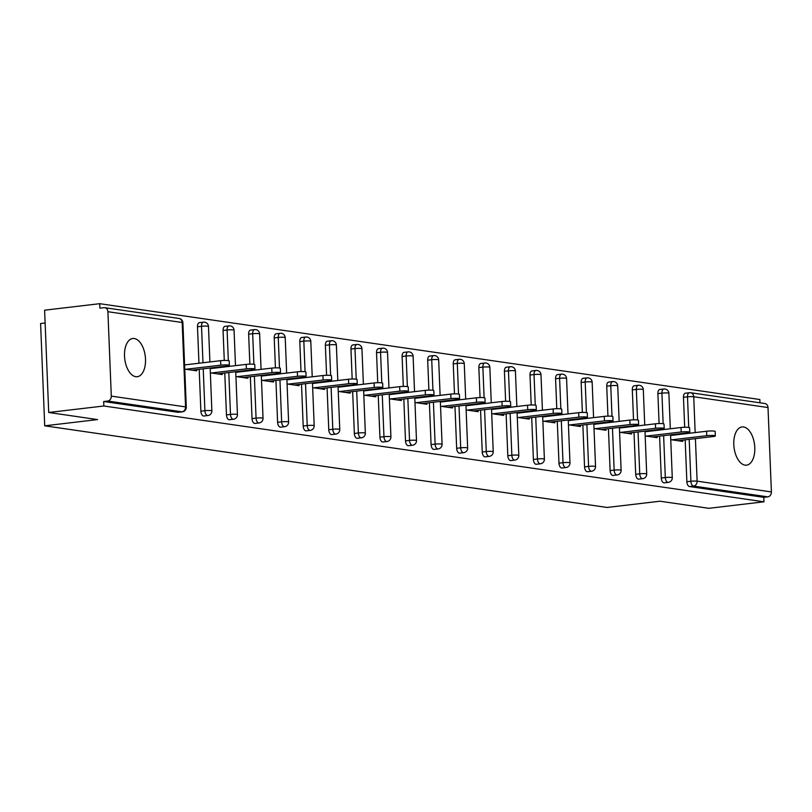 <?xml version="1.0" encoding="UTF-8"?>
<svg xmlns="http://www.w3.org/2000/svg" width="812" height="812" viewBox="0 0 812 812"><rect width="100%" height="100%" fill="white"/><g stroke="black" fill="none" stroke-linecap="round" stroke-linejoin="round"><path stroke-width="1.22" d="M743.528 426.96A19.244 10.353 83.3 0 0 742.036 426.939A19.244 10.353 83.3 0 0 733.875 445.9A19.244 10.353 83.3 0 0 745.061 465.144A19.244 10.353 83.3 0 0 746.543 465.164A19.244 10.353 83.3 0 0 754.703 446.204A19.244 10.353 83.3 0 0 743.528 426.96M134.244 338.513A19.244 10.353 83.3 0 0 132.752 338.492A19.244 10.353 83.3 0 0 124.601 357.453A19.244 10.353 83.3 0 0 135.777 376.697A19.244 10.353 83.3 0 0 137.269 376.717A19.244 10.353 83.3 0 0 145.419 357.757A19.244 10.353 83.3 0 0 134.244 338.513M45.117 322.983L40.6 323.521L44.711 425.813L607.102 507.459L659.963 501.217L708.825 508.312L763.96 501.806L103.845 405.99L48.71 412.486L44.609 310.194L99.734 303.688L99.917 308.164L103.946 307.687A4.507 3.766 -81.7 0 1 104.768 307.697L179.046 318.477A4.507 3.766 -81.7 0 1 182.172 322.496L107.905 311.717A4.507 3.766 -81.7 0 0 104.768 307.697M759.981 402.813L759.849 399.514L99.734 303.688M178.63 412.212A4.507 2.426 -96.7 0 1 178.285 412.303A4.507 2.426 -96.7 0 1 177.94 412.293L181.969 411.816L107.691 401.037A4.507 3.766 -81.7 0 0 111.295 396.114L107.905 311.717M177.94 412.293L103.662 401.514L103.845 405.99M107.691 401.037L103.662 401.514M684.678 427.274L683.471 397.322A4.507 2.426 -96.7 0 1 685.399 393.201L689.429 392.724A4.507 2.426 83.3 0 1 689.784 392.724A4.507 3.766 98.3 0 1 690.606 392.734L764.884 403.523A4.507 3.766 98.3 0 1 768.01 407.543L771.4 491.94A4.507 3.766 98.3 0 1 767.807 496.863L763.777 497.34L763.96 501.806M44.711 425.813L97.572 419.581L48.71 412.486M184.771 369.105L196.737 370.84L196.687 369.592M185.735 364.801L184.588 364.629M763.777 497.34L689.5 486.55A4.507 2.426 -96.7 0 1 686.861 481.729L685.176 439.85M684.932 433.781L684.912 433.151M659.1 423.559L657.893 393.607A4.507 2.426 -96.7 0 1 659.821 389.486A4.507 2.426 -96.7 0 1 660.176 389.486M664.612 482.764A4.507 2.426 -96.7 0 1 664.267 482.846A4.507 2.426 -96.7 0 1 663.922 482.846A4.507 2.426 -96.7 0 1 661.283 478.014L659.598 436.135M659.354 430.076L659.334 429.436M633.522 419.845L632.315 389.892A4.507 2.426 -96.7 0 1 634.243 385.771A4.507 2.426 -96.7 0 1 634.598 385.781M639.034 479.05A4.507 2.426 -96.7 0 1 638.689 479.131A4.507 2.426 -96.7 0 1 638.344 479.131A4.507 2.426 -96.7 0 1 635.705 474.299L634.02 432.42M633.776 426.361L633.756 425.721M607.944 416.13L606.737 386.177A4.507 2.426 -96.7 0 1 608.665 382.056A4.507 2.426 -96.7 0 1 609.02 382.066M613.456 475.335A4.507 2.426 -96.7 0 1 613.111 475.426A4.507 2.426 -96.7 0 1 612.766 475.416A4.507 2.426 -96.7 0 1 610.127 470.584L608.442 428.706M608.198 422.646L608.178 422.007M582.366 412.415L581.159 382.472A4.507 2.426 -96.7 0 1 583.087 378.341A4.507 2.426 -96.7 0 1 583.442 378.351M587.878 471.62A4.507 2.426 -96.7 0 1 587.533 471.711A4.507 2.426 -96.7 0 1 587.188 471.701A4.507 2.426 -96.7 0 1 584.549 466.87L582.864 425.001M582.62 418.931L582.6 418.302M556.788 408.71L555.581 378.757A4.507 2.426 -96.7 0 1 557.509 374.637A4.507 2.426 -96.7 0 1 557.864 374.637M562.3 467.905A4.507 2.426 -96.7 0 1 561.955 467.996A4.507 2.426 -96.7 0 1 561.61 467.986A4.507 2.426 -96.7 0 1 558.971 463.155L557.286 421.286M557.042 415.216L557.022 414.587M531.21 404.995L530.003 375.042A4.507 2.426 -96.7 0 1 531.931 370.922A4.507 2.426 -96.7 0 1 532.286 370.922M536.722 464.2A4.507 2.426 -96.7 0 1 536.377 464.281A4.507 2.426 -96.7 0 1 536.032 464.281A4.507 2.426 -96.7 0 1 533.393 459.45L531.708 417.571M531.464 411.511L531.444 410.872M505.632 401.28L504.425 371.328A4.507 2.426 -96.7 0 1 506.353 367.207A4.507 2.426 -96.7 0 1 506.708 367.207M511.144 460.485A4.507 2.426 -96.7 0 1 510.799 460.566A4.507 2.426 -96.7 0 1 510.454 460.566A4.507 2.426 -96.7 0 1 507.815 455.735L506.13 413.856M505.886 407.797L505.866 407.157M480.054 397.565L478.847 367.613A4.507 2.426 -96.7 0 1 480.775 363.492A4.507 2.426 -96.7 0 1 481.13 363.502M485.566 456.77A4.507 2.426 -96.7 0 1 485.221 456.851A4.507 2.426 -96.7 0 1 484.876 456.851A4.507 2.426 -96.7 0 1 482.237 452.02L480.552 410.141M480.308 404.082L480.288 403.442M454.476 393.85L453.269 363.898A4.507 2.426 -96.7 0 1 455.197 359.777A4.507 2.426 -96.7 0 1 455.552 359.787M459.988 453.055A4.507 2.426 -96.7 0 1 459.643 453.147A4.507 2.426 -96.7 0 1 459.298 453.137A4.507 2.426 -96.7 0 1 456.659 448.305L454.974 406.426M454.73 400.367L454.71 399.727M428.898 390.136L427.691 360.193A4.507 2.426 -96.7 0 1 429.619 356.072A4.507 2.426 -96.7 0 1 429.974 356.072M434.41 449.34A4.507 2.426 -96.7 0 1 434.065 449.432A4.507 2.426 -96.7 0 1 433.72 449.422A4.507 2.426 -96.7 0 1 431.081 444.59L429.396 402.722M429.152 396.652L429.132 396.023M403.32 386.431L402.113 356.478A4.507 2.426 -96.7 0 1 404.041 352.357A4.507 2.426 -96.7 0 1 404.396 352.357M408.832 445.626A4.507 2.426 -96.7 0 1 408.487 445.717A4.507 2.426 -96.7 0 1 408.142 445.707A4.507 2.426 -96.7 0 1 405.503 440.886L403.818 399.007M403.574 392.947L403.554 392.308M377.742 382.716L376.535 352.763A4.507 2.426 -96.7 0 1 378.463 348.642A4.507 2.426 -96.7 0 1 378.818 348.642M383.254 441.921A4.507 2.426 -96.7 0 1 382.909 442.002A4.507 2.426 -96.7 0 1 382.564 442.002A4.507 2.426 -96.7 0 1 379.925 437.171L378.24 395.292M377.996 389.232L377.976 388.593M352.164 379.001L350.957 349.048A4.507 2.426 -96.7 0 1 352.885 344.927A4.507 2.426 -96.7 0 1 353.24 344.938M357.676 438.206A4.507 2.426 -96.7 0 1 357.331 438.287A4.507 2.426 -96.7 0 1 356.986 438.287A4.507 2.426 -96.7 0 1 354.347 433.456L352.662 391.577M352.418 385.517L352.398 384.878M326.586 375.286L325.379 345.333A4.507 2.426 -96.7 0 1 327.307 341.213A4.507 2.426 -96.7 0 1 327.662 341.223M332.098 434.491A4.507 2.426 -96.7 0 1 331.753 434.582A4.507 2.426 -96.7 0 1 331.408 434.572A4.507 2.426 -96.7 0 1 328.769 429.741L327.084 387.862M326.84 381.802L326.82 381.163M301.008 371.571L299.801 341.629A4.507 2.426 -96.7 0 1 301.729 337.498A4.507 2.426 -96.7 0 1 302.084 337.508M306.52 430.776A4.507 2.426 -96.7 0 1 306.175 430.867A4.507 2.426 -96.7 0 1 305.83 430.857A4.507 2.426 -96.7 0 1 303.191 426.026L301.506 384.157M301.262 378.087L301.242 377.458M275.43 367.866L274.223 337.914A4.507 2.426 -96.7 0 1 276.151 333.793A4.507 2.426 -96.7 0 1 276.506 333.793M280.942 427.061A4.507 2.426 -96.7 0 1 280.597 427.153A4.507 2.426 -96.7 0 1 280.252 427.142A4.507 2.426 -96.7 0 1 277.613 422.311L275.928 380.442M275.684 374.373L275.664 373.743M249.852 364.152L248.645 334.199A4.507 2.426 -96.7 0 1 250.573 330.078A4.507 2.426 -96.7 0 1 250.928 330.078M255.364 423.356A4.507 2.426 -96.7 0 1 255.019 423.438A4.507 2.426 -96.7 0 1 254.674 423.438A4.507 2.426 -96.7 0 1 252.035 418.606L250.35 376.727M250.106 370.668L250.086 370.028M224.274 360.437L223.067 330.484A4.507 2.426 -96.7 0 1 224.995 326.363A4.507 2.426 -96.7 0 1 225.35 326.363M229.786 419.642A4.507 2.426 -96.7 0 1 229.441 419.723A4.507 2.426 -96.7 0 1 229.096 419.723A4.507 2.426 -96.7 0 1 226.457 414.891L224.772 373.012M224.528 366.953L224.508 366.313M198.95 363.238L197.489 326.769A4.507 2.426 -96.7 0 1 199.417 322.648A4.507 2.426 -96.7 0 1 199.772 322.658M204.208 415.927A4.507 2.426 -96.7 0 1 203.863 416.008A4.507 2.426 -96.7 0 1 203.518 416.008A4.507 2.426 -96.7 0 1 200.879 411.176L199.194 369.298M210.349 372.82L222.315 374.555L222.265 373.307M211.313 368.506L210.166 368.343M235.927 376.535L247.893 378.27L247.843 377.022M236.891 372.221L235.744 372.058M261.505 380.239L273.471 381.985L273.421 380.737M262.469 375.936L261.322 375.773M287.083 383.954L299.049 385.69L298.999 384.452M288.047 379.651L286.9 379.488M312.661 387.669L324.627 389.405L324.577 388.166M313.625 383.365L312.478 383.193M338.239 391.384L350.205 393.12L350.155 391.871M339.203 387.08L338.056 386.908M363.817 395.099L375.783 396.835L375.733 395.586M364.781 390.785L363.634 390.623M389.395 398.814L401.361 400.549L401.311 399.301M390.359 394.5L389.212 394.338M414.973 402.519L426.939 404.264L426.889 403.016M415.937 398.215L414.79 398.053M440.551 406.233L452.517 407.969L452.467 406.731M441.515 401.93L440.368 401.757M466.129 409.948L478.095 411.684L478.045 410.436M467.093 405.645L465.946 405.472M491.707 413.663L503.673 415.399L503.623 414.15M492.671 409.349L491.524 409.187M517.285 417.378L529.251 419.114L529.201 417.865M518.249 413.064L517.102 412.902M542.863 421.083L554.829 422.829L554.779 421.58M543.827 416.779L542.68 416.617M568.441 424.798L580.407 426.533L580.357 425.295M569.405 420.494L568.258 420.332M594.019 428.513L605.985 430.248L605.935 429.01M594.983 424.209L593.836 424.037M619.597 432.228L631.563 433.963L631.513 432.715M620.561 427.924L619.414 427.751M645.175 435.942L657.141 437.678L657.091 436.43M646.139 431.629L644.992 431.466M670.753 439.657L682.719 441.393L682.669 440.145M671.717 435.344L670.57 435.181M191.977 370.15L226.842 366.039A5.562 0.67 177.7 0 0 229.37 365.38A5.562 0.67 177.7 0 0 226.446 364.903A5.562 0.67 177.7 0 0 220.783 365.156L185.907 369.267M220.783 365.156L220.6 360.68A5.562 0.67 -2.3 0 1 226.264 360.437A5.562 0.67 -2.3 0 1 229.187 360.904L229.37 365.38M220.6 360.68L184.598 364.933M217.555 373.865L252.42 369.754A5.562 0.67 177.7 0 0 254.948 369.084A5.562 0.67 177.7 0 0 252.024 368.618A5.562 0.67 177.7 0 0 246.361 368.871L211.485 372.982M246.361 368.871L246.178 364.395A5.562 0.67 -2.3 0 1 251.842 364.141A5.562 0.67 -2.3 0 1 254.765 364.618L254.948 369.084M246.178 364.395L210.176 368.648M243.133 377.58L277.998 373.469A5.562 0.67 177.7 0 0 280.526 372.799A5.562 0.67 177.7 0 0 277.602 372.332A5.562 0.67 177.7 0 0 271.939 372.586L237.063 376.697M271.939 372.586L271.756 368.11A5.562 0.67 -2.3 0 1 277.42 367.856A5.562 0.67 -2.3 0 1 280.343 368.323L280.526 372.799M271.756 368.11L235.754 372.353M268.711 381.295L303.576 377.174A5.562 0.67 177.7 0 0 306.104 376.514A5.562 0.67 177.7 0 0 303.18 376.047A5.562 0.67 177.7 0 0 297.517 376.301L262.641 380.412M297.517 376.301L297.334 371.825A5.562 0.67 -2.3 0 1 302.998 371.571A5.562 0.67 -2.3 0 1 305.921 372.038L306.104 376.514M297.334 371.825L261.332 376.068M294.289 385L329.154 380.889A5.562 0.67 177.7 0 0 331.682 380.229A5.562 0.67 177.7 0 0 328.758 379.762A5.562 0.67 177.7 0 0 323.095 380.006L288.219 384.127M323.095 380.006L322.912 375.54A5.562 0.67 -2.3 0 1 328.576 375.286A5.562 0.67 -2.3 0 1 331.499 375.753L331.682 380.229M322.912 375.54L286.91 379.783M319.867 388.715L354.732 384.604A5.562 0.67 177.7 0 0 357.26 383.944A5.562 0.67 177.7 0 0 354.337 383.467A5.562 0.67 177.7 0 0 348.673 383.721L313.797 387.832M348.673 383.721L348.49 379.255A5.562 0.67 -2.3 0 1 354.154 379.001A5.562 0.67 -2.3 0 1 357.077 379.468L357.26 383.944M348.49 379.255L312.488 383.497M345.445 392.429L380.31 388.319A5.562 0.67 177.7 0 0 382.838 387.659A5.562 0.67 177.7 0 0 379.914 387.182A5.562 0.67 177.7 0 0 374.251 387.436L339.375 391.546M374.251 387.436L374.068 382.959A5.562 0.67 -2.3 0 1 379.732 382.706A5.562 0.67 -2.3 0 1 382.655 383.183L382.838 387.659M374.068 382.959L338.066 387.212M371.023 396.144L405.888 392.034A5.562 0.67 177.7 0 0 408.416 391.364A5.562 0.67 177.7 0 0 405.492 390.897A5.562 0.67 177.7 0 0 399.829 391.151L364.953 395.261M399.829 391.151L399.646 386.674A5.562 0.67 -2.3 0 1 405.31 386.421A5.562 0.67 -2.3 0 1 408.233 386.898L408.416 391.364M399.646 386.674L363.644 390.927M396.601 399.859L431.466 395.748A5.562 0.67 177.7 0 0 433.994 395.079A5.562 0.67 177.7 0 0 431.07 394.612A5.562 0.67 177.7 0 0 425.407 394.865L390.531 398.976M425.407 394.865L425.224 390.389A5.562 0.67 -2.3 0 1 430.888 390.136A5.562 0.67 -2.3 0 1 433.811 390.602L433.994 395.079M425.224 390.389L389.222 394.632M422.179 403.574L457.044 399.453A5.562 0.67 177.7 0 0 459.572 398.793A5.562 0.67 177.7 0 0 456.648 398.327A5.562 0.67 177.7 0 0 450.985 398.58L416.109 402.691M450.985 398.58L450.802 394.104A5.562 0.67 -2.3 0 1 456.466 393.85A5.562 0.67 -2.3 0 1 459.389 394.317L459.572 398.793M450.802 394.104L414.8 398.347M447.757 407.279L482.622 403.168A5.562 0.67 177.7 0 0 485.15 402.508A5.562 0.67 177.7 0 0 482.226 402.031A5.562 0.67 177.7 0 0 476.563 402.285L441.687 406.406M476.563 402.285L476.38 397.819A5.562 0.67 -2.3 0 1 482.044 397.565A5.562 0.67 -2.3 0 1 484.967 398.032L485.15 402.508M476.38 397.819L440.378 402.062M473.335 410.994L508.2 406.883A5.562 0.67 177.7 0 0 510.728 406.223A5.562 0.67 177.7 0 0 507.804 405.746A5.562 0.67 177.7 0 0 502.141 406L467.265 410.111M502.141 406L501.958 401.524A5.562 0.67 -2.3 0 1 507.622 401.28A5.562 0.67 -2.3 0 1 510.545 401.747L510.728 406.223M501.958 401.524L465.956 405.777M498.913 414.709L533.778 410.598A5.562 0.67 177.7 0 0 536.306 409.928A5.562 0.67 177.7 0 0 533.382 409.461A5.562 0.67 177.7 0 0 527.719 409.715L492.843 413.826M527.719 409.715L527.536 405.239A5.562 0.67 -2.3 0 1 533.2 404.985A5.562 0.67 -2.3 0 1 536.123 405.462L536.306 409.928M527.536 405.239L491.534 409.492M524.491 418.424L559.356 414.313A5.562 0.67 177.7 0 0 561.884 413.643A5.562 0.67 177.7 0 0 558.961 413.176A5.562 0.67 177.7 0 0 553.297 413.43L518.421 417.541M553.297 413.43L553.114 408.954A5.562 0.67 -2.3 0 1 558.778 408.7A5.562 0.67 -2.3 0 1 561.701 409.167L561.884 413.643M553.114 408.954L517.112 413.196M550.069 422.138L584.934 418.018A5.562 0.67 177.7 0 0 587.462 417.358A5.562 0.67 177.7 0 0 584.538 416.891A5.562 0.67 177.7 0 0 578.875 417.145L543.999 421.255M578.875 417.145L578.692 412.669A5.562 0.67 -2.3 0 1 584.356 412.415A5.562 0.67 -2.3 0 1 587.279 412.882L587.462 417.358M578.692 412.669L542.69 416.911M575.647 425.843L610.512 421.732A5.562 0.67 177.7 0 0 613.04 421.073A5.562 0.67 177.7 0 0 610.116 420.606A5.562 0.67 177.7 0 0 604.453 420.849L569.577 424.97M604.453 420.849L604.27 416.383A5.562 0.67 -2.3 0 1 609.934 416.13A5.562 0.67 -2.3 0 1 612.857 416.597L613.04 421.073M604.27 416.383L568.268 420.626M601.225 429.558L636.09 425.447A5.562 0.67 177.7 0 0 638.618 424.788A5.562 0.67 177.7 0 0 635.694 424.311A5.562 0.67 177.7 0 0 630.031 424.564L595.155 428.675M630.031 424.564L629.848 420.098A5.562 0.67 -2.3 0 1 635.512 419.845A5.562 0.67 -2.3 0 1 638.435 420.311L638.618 424.788M629.848 420.098L593.846 424.341M626.803 433.273L661.668 429.162A5.562 0.67 177.7 0 0 664.196 428.492A5.562 0.67 177.7 0 0 661.272 428.025A5.562 0.67 177.7 0 0 655.609 428.279L620.733 432.39M655.609 428.279L655.426 423.803A5.562 0.67 -2.3 0 1 661.09 423.549A5.562 0.67 -2.3 0 1 664.013 424.026L664.196 428.492M655.426 423.803L619.424 428.056M652.381 436.988L687.246 432.877A5.562 0.67 177.7 0 0 689.774 432.207A5.562 0.67 177.7 0 0 686.851 431.74A5.562 0.67 177.7 0 0 681.187 431.994L646.311 436.105M681.187 431.994L681.004 427.518A5.562 0.67 -2.3 0 1 686.668 427.264A5.562 0.67 -2.3 0 1 689.591 427.741L689.774 432.207M681.004 427.518L645.002 431.761M677.959 440.703L712.824 436.582A5.562 0.67 177.7 0 0 715.352 435.922A5.562 0.67 177.7 0 0 712.428 435.455A5.562 0.67 177.7 0 0 706.765 435.709L671.889 439.82M706.765 435.709L706.582 431.233A5.562 0.67 -2.3 0 1 712.246 430.979A5.562 0.67 -2.3 0 1 715.169 431.446L715.352 435.922M706.582 431.233L670.58 435.476M111.295 396.114L185.562 406.903L182.172 322.496A4.507 0.538 -2.3 0 1 182.903 322.76A4.507 4.507 0 0 0 179.046 318.477M178.285 412.303L182.314 411.826A4.507 2.426 83.3 0 1 181.969 411.816A4.507 3.766 -81.7 0 0 185.562 406.903A4.507 0.538 -2.3 0 1 186.293 407.167L182.903 322.76M768.01 407.543L693.732 396.753L695.173 432.583M695.417 438.642L697.122 481.161L771.4 491.94M767.807 496.863L693.529 486.083L689.5 486.55M686.861 481.729L690.89 481.252A4.507 0.538 177.7 0 1 697.122 481.161A4.507 3.766 98.3 0 1 693.529 486.083A4.507 2.426 -96.7 0 1 690.89 481.252L689.205 439.373M688.728 427.416L687.5 396.845A4.507 2.426 83.3 0 1 689.429 392.724A4.507 4.507 0 0 1 690.606 392.734A4.507 3.766 98.3 0 1 693.732 396.753A4.507 0.538 177.7 0 0 687.5 396.845L683.471 397.322M200.879 411.176L204.908 410.699L203.223 368.821M202.98 362.761L201.518 326.292L197.489 326.769M203.802 322.181A4.507 2.426 83.3 0 0 203.447 322.171A4.507 2.426 83.3 0 0 201.518 326.292A4.507 0.538 177.7 0 1 207.75 326.211A4.507 0.538 -2.3 0 1 208.481 326.475A4.507 4.507 0 0 0 203.447 322.171L199.417 322.648M211.871 410.882A4.507 0.538 -2.3 0 0 211.14 410.608A4.507 0.538 177.7 0 0 204.908 410.699A4.507 2.426 -96.7 0 0 207.547 415.531A4.507 2.426 83.3 0 0 207.892 415.541A4.507 4.507 0 0 0 211.871 410.882L210.156 368.009M226.457 414.891L230.486 414.414L228.801 372.535M228.558 366.476L228.527 365.765M228.324 360.579L227.096 330.007L223.067 330.484M252.035 418.606L256.064 418.129L254.379 376.25M254.136 370.191L254.105 369.48M253.902 364.294L252.674 333.722L248.645 334.199M277.613 422.311L281.642 421.844L279.957 379.965M279.714 373.906L279.683 373.195M279.48 368.009L278.252 337.437L274.223 337.914M303.191 426.026L307.22 425.549L305.535 383.68M305.292 377.61L305.261 376.9M305.058 371.723L303.83 341.152L299.801 341.629M328.769 429.741L332.798 429.264L331.113 387.395M330.87 381.325L330.839 380.615M330.636 375.428L329.408 344.867L325.379 345.333M354.347 433.456L358.376 432.979L356.691 391.1M356.448 385.04L356.417 384.33M356.214 379.143L354.986 348.571L350.957 349.048M379.925 437.171L383.954 436.694L382.269 394.815M382.026 388.755L381.995 388.045M381.792 382.858L380.564 352.286L376.535 352.763M405.503 440.886L409.532 440.408L407.847 398.53M407.604 392.47L407.573 391.76M407.37 386.573L406.142 356.001L402.113 356.478M431.081 444.59L435.11 444.123L433.425 402.244M433.182 396.185L433.151 395.474M432.948 390.288L431.72 359.716L427.691 360.193M456.659 448.305L460.688 447.828L459.003 405.959M458.76 399.89L458.729 399.179M458.526 394.003L457.298 363.431L453.269 363.898M482.237 452.02L486.266 451.543L484.581 409.664M484.338 403.605L484.307 402.894M484.104 397.707L482.876 367.136L478.847 367.613M507.815 455.735L511.844 455.258L510.159 413.379M509.916 407.319L509.885 406.609M509.682 401.422L508.454 370.851L504.425 371.328M533.393 459.45L537.422 458.973L535.737 417.094M535.494 411.034L535.463 410.324M535.26 405.137L534.032 374.565L530.003 375.042M558.971 463.155L563 462.688L561.315 420.809M561.072 414.749L561.041 414.039M560.838 408.852L559.61 378.28L555.581 378.757M584.549 466.87L588.578 466.392L586.893 424.524M586.65 418.454L586.619 417.744M586.416 412.567L585.188 381.995L581.159 382.472M610.127 470.584L614.156 470.107L612.471 428.239M612.228 422.169L612.197 421.458M611.994 416.272L610.766 385.71L606.737 386.177M635.705 474.299L639.734 473.822L638.049 431.943M637.806 425.884L637.775 425.173M637.572 419.987L636.344 389.415L632.315 389.892M661.283 478.014L665.312 477.537L663.627 435.658M663.384 429.599L663.353 428.888M663.15 423.702L661.922 393.13L657.893 393.607M688.962 433.314L688.931 432.603M229.38 325.896A4.507 2.426 83.3 0 0 229.025 325.886A4.507 2.426 83.3 0 0 227.096 330.007A4.507 0.538 177.7 0 1 233.328 329.926A4.507 0.538 -2.3 0 1 234.059 330.19A4.507 4.507 0 0 0 229.025 325.886L224.995 326.363M237.449 414.587A4.507 0.538 -2.3 0 0 236.718 414.323A4.507 0.538 177.7 0 0 230.486 414.414A4.507 2.426 -96.7 0 0 233.125 419.246A4.507 2.426 83.3 0 0 233.47 419.246A4.507 4.507 0 0 0 237.449 414.587L235.734 371.723M254.958 329.611A4.507 2.426 83.3 0 0 254.603 329.601A4.507 2.426 83.3 0 0 252.674 333.722A4.507 0.538 177.7 0 1 258.906 333.63A4.507 0.538 -2.3 0 1 259.637 333.894A4.507 4.507 0 0 0 254.603 329.601L250.573 330.078M263.027 418.302A4.507 0.538 -2.3 0 0 262.296 418.038A4.507 0.538 177.7 0 0 256.064 418.129A4.507 2.426 -96.7 0 0 258.703 422.961A4.507 2.426 83.3 0 0 259.048 422.961A4.507 4.507 0 0 0 263.027 418.302L261.312 375.438M280.536 333.316A4.507 2.426 83.3 0 0 280.181 333.316A4.507 2.426 83.3 0 0 278.252 337.437A4.507 0.538 177.7 0 1 284.484 337.345A4.507 0.538 -2.3 0 1 285.215 337.609A4.507 4.507 0 0 0 280.181 333.316L276.151 333.793M288.605 422.017A4.507 0.538 -2.3 0 0 287.874 421.753A4.507 0.538 177.7 0 0 281.642 421.844A4.507 2.426 -96.7 0 0 284.281 426.676A4.507 2.426 83.3 0 0 284.626 426.676A4.507 4.507 0 0 0 288.605 422.017L286.89 379.143M306.114 337.031A4.507 2.426 83.3 0 0 305.759 337.031A4.507 2.426 83.3 0 0 303.83 341.152A4.507 0.538 177.7 0 1 310.062 341.06A4.507 0.538 -2.3 0 1 310.793 341.324A4.507 4.507 0 0 0 305.759 337.031L301.729 337.498M314.183 425.732A4.507 0.538 -2.3 0 0 313.452 425.468A4.507 0.538 177.7 0 0 307.22 425.549A4.507 2.426 -96.7 0 0 309.859 430.38A4.507 2.426 83.3 0 0 310.204 430.39A4.507 4.507 0 0 0 314.183 425.732L312.468 382.858M331.692 340.746A4.507 2.426 83.3 0 0 331.337 340.735A4.507 2.426 83.3 0 0 329.408 344.867A4.507 0.538 177.7 0 1 335.64 344.775A4.507 0.538 -2.3 0 1 336.371 345.039A4.507 4.507 0 0 0 331.337 340.735L327.307 341.213M339.761 429.446A4.507 0.538 -2.3 0 0 339.03 429.183A4.507 0.538 177.7 0 0 332.798 429.264A4.507 2.426 -96.7 0 0 335.437 434.095A4.507 2.426 83.3 0 0 335.782 434.105A4.507 4.507 0 0 0 339.761 429.446L338.046 386.573M357.27 344.461A4.507 2.426 83.3 0 0 356.915 344.45A4.507 2.426 83.3 0 0 354.986 348.571A4.507 0.538 177.7 0 1 361.218 348.49A4.507 0.538 -2.3 0 1 361.949 348.754A4.507 4.507 0 0 0 356.915 344.45L352.885 344.927M365.339 433.151A4.507 0.538 -2.3 0 0 364.608 432.887A4.507 0.538 177.7 0 0 358.376 432.979A4.507 2.426 -96.7 0 0 361.015 437.81A4.507 2.426 83.3 0 0 361.36 437.82A4.507 4.507 0 0 0 365.339 433.151L363.624 390.288M382.848 348.175A4.507 2.426 83.3 0 0 382.493 348.165A4.507 2.426 83.3 0 0 380.564 352.286A4.507 0.538 177.7 0 1 386.796 352.195A4.507 0.538 -2.3 0 1 387.527 352.469A4.507 4.507 0 0 0 382.493 348.165L378.463 348.642M390.917 436.866A4.507 0.538 -2.3 0 0 390.186 436.602A4.507 0.538 177.7 0 0 383.954 436.694A4.507 2.426 -96.7 0 0 386.593 441.525A4.507 2.426 83.3 0 0 386.938 441.525A4.507 4.507 0 0 0 390.917 436.866L389.202 394.003M408.426 351.88A4.507 2.426 83.3 0 0 408.071 351.88A4.507 2.426 83.3 0 0 406.142 356.001A4.507 0.538 177.7 0 1 412.374 355.91A4.507 0.538 -2.3 0 1 413.105 356.174A4.507 4.507 0 0 0 408.071 351.88L404.041 352.357M416.495 440.581A4.507 0.538 -2.3 0 0 415.764 440.317A4.507 0.538 177.7 0 0 409.532 440.408A4.507 2.426 -96.7 0 0 412.171 445.24A4.507 2.426 83.3 0 0 412.516 445.24A4.507 4.507 0 0 0 416.495 440.581L414.78 397.718M434.004 355.595A4.507 2.426 83.3 0 0 433.649 355.595A4.507 2.426 83.3 0 0 431.72 359.716A4.507 0.538 177.7 0 1 437.952 359.625A4.507 0.538 -2.3 0 1 438.683 359.889A4.507 4.507 0 0 0 433.649 355.595L429.619 356.072M442.073 444.296A4.507 0.538 -2.3 0 0 441.342 444.032A4.507 0.538 177.7 0 0 435.11 444.123A4.507 2.426 -96.7 0 0 437.749 448.945A4.507 2.426 83.3 0 0 438.094 448.955A4.507 4.507 0 0 0 442.073 444.296L440.358 401.422M459.582 359.31A4.507 2.426 83.3 0 0 459.227 359.31A4.507 2.426 83.3 0 0 457.298 363.431A4.507 0.538 177.7 0 1 463.53 363.34A4.507 0.538 -2.3 0 1 464.261 363.603A4.507 4.507 0 0 0 459.227 359.31L455.197 359.777M467.651 448.011A4.507 0.538 -2.3 0 0 466.92 447.747A4.507 0.538 177.7 0 0 460.688 447.828A4.507 2.426 -96.7 0 0 463.327 452.66A4.507 2.426 83.3 0 0 463.672 452.67A4.507 4.507 0 0 0 467.651 448.011L465.936 405.137M485.16 363.025A4.507 2.426 83.3 0 0 484.805 363.015A4.507 2.426 83.3 0 0 482.876 367.136A4.507 0.538 177.7 0 1 489.108 367.054A4.507 0.538 -2.3 0 1 489.839 367.318A4.507 4.507 0 0 0 484.805 363.015L480.775 363.492M493.229 451.726A4.507 0.538 -2.3 0 0 492.498 451.452A4.507 0.538 177.7 0 0 486.266 451.543A4.507 2.426 -96.7 0 0 488.905 456.374A4.507 2.426 83.3 0 0 489.25 456.385A4.507 4.507 0 0 0 493.229 451.726L491.514 408.852M510.738 366.74A4.507 2.426 83.3 0 0 510.383 366.73A4.507 2.426 83.3 0 0 508.454 370.851A4.507 0.538 177.7 0 1 514.686 370.769A4.507 0.538 -2.3 0 1 515.417 371.033A4.507 4.507 0 0 0 510.383 366.73L506.353 367.207M518.807 455.43A4.507 0.538 -2.3 0 0 518.076 455.167A4.507 0.538 177.7 0 0 511.844 455.258A4.507 2.426 -96.7 0 0 514.483 460.089A4.507 2.426 83.3 0 0 514.828 460.089A4.507 4.507 0 0 0 518.807 455.43L517.092 412.567M536.316 370.445A4.507 2.426 83.3 0 0 535.961 370.445A4.507 2.426 83.3 0 0 534.032 374.565A4.507 0.538 177.7 0 1 540.264 374.474A4.507 0.538 -2.3 0 1 540.995 374.738A4.507 4.507 0 0 0 535.961 370.445L531.931 370.922M544.385 459.145A4.507 0.538 -2.3 0 0 543.654 458.881A4.507 0.538 177.7 0 0 537.422 458.973A4.507 2.426 -96.7 0 0 540.061 463.804A4.507 2.426 83.3 0 0 540.406 463.804A4.507 4.507 0 0 0 544.385 459.145L542.67 416.282M561.894 374.159A4.507 2.426 83.3 0 0 561.539 374.159A4.507 2.426 83.3 0 0 559.61 378.28A4.507 0.538 177.7 0 1 565.842 378.189A4.507 0.538 -2.3 0 1 566.573 378.453A4.507 4.507 0 0 0 561.539 374.159L557.509 374.637M569.963 462.86A4.507 0.538 -2.3 0 0 569.232 462.596A4.507 0.538 177.7 0 0 563 462.688A4.507 2.426 -96.7 0 0 565.639 467.519A4.507 2.426 83.3 0 0 565.984 467.519A4.507 4.507 0 0 0 569.963 462.86L568.248 419.987M587.472 377.874A4.507 2.426 83.3 0 0 587.117 377.874A4.507 2.426 83.3 0 0 585.188 381.995A4.507 0.538 177.7 0 1 591.42 381.904A4.507 0.538 -2.3 0 1 592.151 382.168A4.507 4.507 0 0 0 587.117 377.874L583.087 378.341M595.541 466.575A4.507 0.538 -2.3 0 0 594.81 466.311A4.507 0.538 177.7 0 0 588.578 466.392A4.507 2.426 -96.7 0 0 591.217 471.224A4.507 2.426 83.3 0 0 591.562 471.234A4.507 4.507 0 0 0 595.541 466.575L593.826 423.702M613.05 381.589A4.507 2.426 83.3 0 0 612.695 381.579A4.507 2.426 83.3 0 0 610.766 385.71A4.507 0.538 177.7 0 1 616.998 385.619A4.507 0.538 -2.3 0 1 617.729 385.883A4.507 4.507 0 0 0 612.695 381.579L608.665 382.056M621.119 470.29A4.507 0.538 -2.3 0 0 620.388 470.026A4.507 0.538 177.7 0 0 614.156 470.107A4.507 2.426 -96.7 0 0 616.795 474.939A4.507 2.426 83.3 0 0 617.14 474.949A4.507 4.507 0 0 0 621.119 470.29L619.404 427.416M638.628 385.304A4.507 2.426 83.3 0 0 638.273 385.294A4.507 2.426 83.3 0 0 636.344 389.415A4.507 0.538 177.7 0 1 642.576 389.334A4.507 0.538 -2.3 0 1 643.307 389.598A4.507 4.507 0 0 0 638.273 385.294L634.243 385.771M646.697 473.995A4.507 0.538 -2.3 0 0 645.966 473.731A4.507 0.538 177.7 0 0 639.734 473.822A4.507 2.426 -96.7 0 0 642.373 478.654A4.507 2.426 83.3 0 0 642.718 478.664A4.507 4.507 0 0 0 646.697 473.995L644.982 431.131M664.206 389.019A4.507 2.426 83.3 0 0 663.851 389.009A4.507 2.426 83.3 0 0 661.922 393.13A4.507 0.538 177.7 0 1 668.154 393.038A4.507 0.538 -2.3 0 1 668.885 393.302A4.507 4.507 0 0 0 663.851 389.009L659.821 389.486M672.275 477.71A4.507 0.538 -2.3 0 0 671.544 477.446A4.507 0.538 177.7 0 0 665.312 477.537A4.507 2.426 -96.7 0 0 667.951 482.369A4.507 2.426 83.3 0 0 668.296 482.369A4.507 4.507 0 0 0 672.275 477.71L670.56 434.846M182.314 411.826A4.507 4.507 0 0 0 186.293 407.167M203.863 416.008L207.892 415.541M209.912 361.949L208.481 326.475M229.441 419.723L233.47 419.246M235.49 365.664L234.059 330.19M255.019 423.438L259.048 422.961M261.068 369.369L259.637 333.894M280.597 427.153L284.626 426.676M286.646 373.084L285.215 337.609M306.175 430.867L310.204 430.39M312.224 376.798L310.793 341.324M331.753 434.582L335.782 434.105M337.802 380.513L336.371 345.039M357.331 438.287L361.36 437.82M363.38 384.228L361.949 348.754M382.909 442.002L386.938 441.525M388.958 387.933L387.527 352.469M408.487 445.717L412.516 445.24M414.536 391.648L413.105 356.174M434.065 449.432L438.094 448.955M440.114 395.363L438.683 359.889M459.643 453.147L463.672 452.67M465.692 399.078L464.261 363.603M485.221 456.851L489.25 456.385M491.27 402.793L489.839 367.318M510.799 460.566L514.828 460.089M516.848 406.497L515.417 371.033M536.377 464.281L540.406 463.804M542.426 410.212L540.995 374.738M561.955 467.996L565.984 467.519M568.004 413.927L566.573 378.453M587.533 471.711L591.562 471.234M593.582 417.642L592.151 382.168M613.111 475.426L617.14 474.949M619.16 421.357L617.729 385.883M638.689 479.131L642.718 478.664M644.738 425.072L643.307 389.598M664.267 482.846L668.296 482.369M670.316 428.777L668.885 393.302"/></g></svg>
